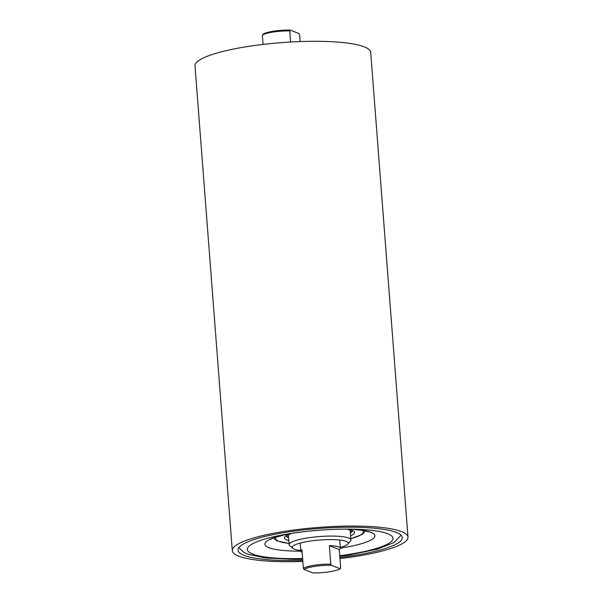 <?xml version="1.0" encoding="UTF-8"?>
<svg xmlns="http://www.w3.org/2000/svg" width="603" height="603" viewBox="0 0 603 603"><rect width="100%" height="100%" fill="white"/><g stroke="black" fill="none" stroke-linecap="round" stroke-linejoin="round"><path stroke-width="0.9" d="M302.759 560.323A82.37 15.459 -4.4 0 1 244.117 555.386A82.37 15.459 -4.4 0 1 238.027 550.2A82.37 15.459 -4.4 0 1 303.739 529.901A82.37 15.459 -4.4 0 1 396.179 532.374A82.37 15.459 -4.4 0 1 402.276 537.559A82.37 15.459 -4.4 0 1 339.858 557.474M302.842 561.423A88.106 16.537 -4.4 0 1 238.818 556.192A88.106 16.537 -4.4 0 1 232.298 550.637L195.003 65.878A88.106 16.537 -4.4 0 1 265.29 44.17A88.106 16.537 -4.4 0 1 364.182 46.808A88.106 16.537 -4.4 0 1 370.702 52.363L407.997 537.122A88.106 16.537 -4.4 0 1 339.941 558.574M232.298 550.637A88.106 16.537 -4.4 0 1 302.593 528.929A88.106 16.537 -4.4 0 1 401.477 531.567A88.106 16.537 -4.4 0 1 407.997 537.122M302.148 552.393A19.801 3.716 -4.4 0 1 300.859 551.217A19.801 3.716 -4.4 0 1 301.952 549.853L303.369 568.275A19.801 3.716 -4.4 0 1 314.547 565.222A19.801 3.716 -4.4 0 1 330.783 564.129L331.439 565.32A18.806 3.528 175.6 0 0 304.025 569.473L312.738 572.85A18.806 3.528 175.6 0 0 329.185 571.84A18.806 3.528 175.6 0 0 340.152 568.697L340.665 567.958L339.248 549.537L329.366 545.707A19.801 3.716 -4.4 0 1 340.341 548.18A19.801 3.716 -4.4 0 1 339.248 549.537M262.335 35.042L262.848 34.303A18.806 3.528 -4.4 0 1 273.815 31.16A18.806 3.528 -4.4 0 1 290.262 30.15L289.749 30.896A19.801 3.716 175.6 0 0 273.513 31.989A19.801 3.716 175.6 0 0 262.335 35.042L263.059 44.426M304.025 569.473L303.369 568.275M290.262 30.15L298.975 33.527L299.631 34.725L300.158 41.577M290.608 42.022L289.749 30.896M330.783 564.129L329.366 545.707M340.152 568.697L331.439 565.32M347.75 544.147L350.441 541.117A30.987 5.819 175.6 0 0 350.923 539.971A30.987 5.819 175.6 0 0 341.976 536.61A30.987 5.819 175.6 0 0 308.065 537.853A30.987 5.819 175.6 0 0 289.139 544.72A30.987 5.819 175.6 0 0 289.794 545.79L292.915 548.368A28.017 5.261 -4.4 0 1 307.01 541.592A28.017 5.261 -4.4 0 1 340.1 540.069A28.017 5.261 -4.4 0 1 347.75 544.147A28.017 5.261 -4.4 0 1 340.28 547.441M300.799 550.486A28.017 5.261 -4.4 0 1 300.415 550.441A28.017 5.261 -4.4 0 1 292.915 548.368M352.265 530.776A33.165 6.226 -4.4 0 1 350.358 532.585M288.603 537.823A33.165 6.226 -4.4 0 1 286.297 535.961M288.566 537.333A33.165 6.226 -4.4 0 1 286.41 535.848M290.917 533.459A35.147 6.595 175.6 0 0 288.822 540.65M289.033 543.393A43.981 8.254 -4.4 0 1 288.332 543.311A43.981 8.254 -4.4 0 1 276.295 536.934M362.426 530.301A43.981 8.254 -4.4 0 1 350.825 538.637M350.614 535.894A35.147 6.595 175.6 0 0 347.441 529.11M352.393 530.881A33.165 6.226 -4.4 0 1 350.396 533.067M339.715 555.672A73.031 13.711 175.6 0 0 387.563 533.678A73.031 13.711 175.6 0 0 356.139 529.253A73.031 13.711 175.6 0 0 282.347 534.936A73.031 13.711 175.6 0 0 252.74 554.082A73.031 13.711 175.6 0 0 302.616 558.521M270.34 539.489L273.031 538.132L287.262 534.054A55.159 10.357 175.6 0 0 268.938 547.705A55.159 10.357 175.6 0 0 300.852 551.157M340.333 548.119A55.159 10.357 175.6 0 0 370.77 532.291A55.159 10.357 175.6 0 0 351.172 529.14M356.139 529.253L356.139 529.253C331.349 528.65 306.754 530.542 282.347 534.936L282.347 534.936M300.226 543.062L300.859 551.217M339.715 540.024L340.341 548.18M286.267 535.773L291.468 533.369M273.295 538.019L276.981 540.899L289.041 543.484M350.833 538.728L362.35 534.333L365.554 530.926M346.883 529.11L352.484 530.964M289.139 544.72L288.362 534.612M350.923 539.971L350.147 529.856M238.863 547.697L243.898 552.325L247.712 554.134L265.079 557.933L293.239 559.343L302.668 559.192M351.15 529.14L363.405 530.474L368.569 531.838M339.768 556.335L349.001 555.062L377.448 549.137L393.902 542.579L401.063 535.215"/></g></svg>
